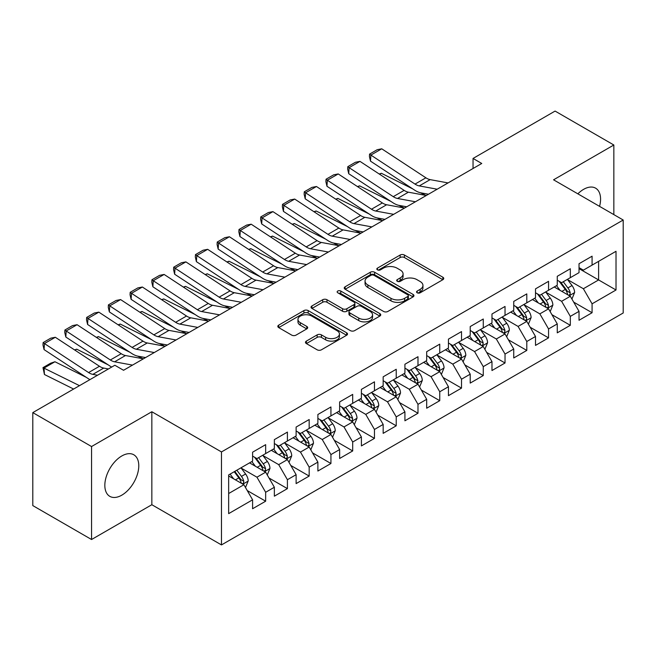 <?xml version="1.0" encoding="UTF-8"?>
<svg xmlns="http://www.w3.org/2000/svg" width="656" height="656" viewBox="0 0 656 656"><rect width="100%" height="100%" fill="white"/><g stroke="black" fill="none" stroke-linecap="round" stroke-linejoin="round"><path stroke-width="0.98" d="M417.175 292.797A2.116 1.222 0 0 0 420.168 292.797L442.866 279.694A3.018 1.747 0 0 0 443.751 278.456A3.018 1.747 0 0 0 442.866 277.226L404.416 255.028A3.018 1.747 0 0 0 400.144 255.028L377.446 268.132A2.116 1.222 0 0 0 376.823 268.993A2.116 1.222 0 0 0 377.446 269.854A2.116 1.222 0 0 0 380.439 269.854L383.375 268.156A9.668 5.584 0 0 1 397.044 268.156L400.25 270.01A9.668 5.584 0 0 1 403.079 273.954A9.668 5.584 0 0 1 400.25 277.898L397.315 279.595A2.116 1.222 0 0 0 396.691 280.465A2.116 1.222 0 0 0 397.315 281.326A2.116 1.222 0 0 0 400.299 281.326L403.235 279.628A9.668 5.584 0 0 1 416.913 279.628L420.111 281.481A9.668 5.584 0 0 1 422.948 285.426A9.668 5.584 0 0 1 420.111 289.37L417.175 291.067A2.116 1.222 0 0 0 416.56 291.928A2.116 1.222 0 0 0 417.175 292.797L417.175 291.067M121.803 495.165A24.001 13.858 120 0 0 137.489 474.009A24.001 13.858 120 0 0 133.808 454.78A24.001 13.858 120 0 0 121.803 455.969A24.001 13.858 120 0 0 106.124 477.117A24.001 13.858 120 0 0 109.806 496.354A24.001 13.858 120 0 0 121.803 495.165M599.568 206.369A24.001 13.858 120 0 0 595.599 188.165A24.001 13.858 120 0 0 583.594 189.354A24.001 13.858 120 0 0 577.846 193.832M306.368 341.104A3.018 1.747 0 0 0 305.483 342.342A3.018 1.747 0 0 0 306.368 343.572L317.151 349.804A3.018 1.747 0 0 0 321.424 349.804L346.63 335.249A3.018 1.747 0 0 0 347.516 334.019A3.018 1.747 0 0 0 346.63 332.781L308.181 310.583A3.018 1.747 0 0 0 303.908 310.583L278.702 325.138A3.018 1.747 0 0 0 277.824 326.368A3.018 1.747 0 0 0 278.702 327.598L291.731 335.126A3.018 1.747 0 0 0 296.004 335.126L306.795 328.894A3.018 1.747 0 0 0 307.68 327.664A3.018 1.747 0 0 0 306.795 326.434L300.333 322.703A8.077 4.666 0 0 1 297.963 319.398A8.077 4.666 0 0 1 302.957 315.093A8.077 4.666 0 0 1 311.764 316.102L337.069 330.714A8.077 4.666 0 0 1 339.439 334.019A8.077 4.666 0 0 1 334.453 338.324A8.077 4.666 0 0 1 325.647 337.315L321.424 334.88A3.018 1.747 0 0 0 317.151 334.88L306.368 341.104L306.368 343.572M91.553 446.539L91.553 539.519L151.839 504.718L151.839 411.738L91.553 446.539L32.8 412.616L114.841 365.253L123.549 370.279L481.75 163.475L473.042 158.449L473.042 168.502M151.839 411.738L221.474 451.943L623.2 220.014L623.2 312.986L221.474 544.923L221.474 451.943M613.844 214.61L613.844 145.001L553.566 179.81L623.2 220.014M613.844 145.001L555.083 111.077L473.042 158.449M383.588 311.444A3.018 1.747 0 0 0 387.86 311.444L413.067 296.897A3.018 1.747 0 0 0 413.952 295.659A3.018 1.747 0 0 0 413.067 294.429L374.617 272.232A3.018 1.747 0 0 0 370.345 272.232L345.138 286.779A3.018 1.747 0 0 0 344.252 288.017A3.018 1.747 0 0 0 345.138 289.247L383.588 311.444M338.611 293.248A2.116 1.222 0 0 1 340.759 293.552L340.759 291.034L379.849 313.601A3.018 1.747 0 0 1 380.734 314.839A3.018 1.747 0 0 1 379.849 316.069L354.642 330.624A3.018 1.747 0 0 1 350.37 330.624L311.92 308.427L311.92 305.958A3.018 1.747 0 0 0 311.034 307.188A3.018 1.747 0 0 0 311.92 308.427M311.92 305.958L322.711 299.735A3.018 1.747 0 0 1 326.983 299.735L342.571 308.73A3.018 1.747 0 0 0 346.844 308.73L354.002 304.605A3.018 1.747 0 0 0 354.888 303.367A3.018 1.747 0 0 0 354.002 302.137L337.766 292.765A2.116 1.222 0 0 1 337.151 291.895A2.116 1.222 0 0 1 338.455 290.772A2.116 1.222 0 0 1 340.759 291.034M579.027 268.632L598.608 279.94L598.608 261.35L616.017 251.297L592.081 265.114L592.081 256.193L579.027 263.737L579.027 272.658L570.318 277.677L570.318 268.763L557.264 276.299L557.264 285.221L548.555 290.247L548.555 281.326L535.501 288.861L535.501 297.783L526.793 302.81L526.793 293.888L513.738 301.424L513.738 310.345L505.03 315.372L505.03 306.45L491.975 313.994L491.975 322.908L483.267 327.934L483.267 319.013L470.213 326.557L470.213 335.478L461.512 340.505L461.512 331.583L448.45 339.119L448.45 348.041L439.75 353.067L439.75 344.146L426.687 351.682L426.687 360.603L417.987 365.63L417.987 356.708L404.924 364.244L404.924 373.166L396.224 378.192L396.224 369.271L383.17 376.815L383.17 385.728L374.461 390.755L374.461 381.833L361.407 389.377L361.407 398.299L352.698 403.325L352.698 394.404L339.644 401.939L339.644 410.861L330.936 415.888L330.936 406.966L317.881 414.502L317.881 423.423L309.173 428.45L309.173 419.528L296.118 427.064L296.118 435.986L287.41 441.012L287.41 432.091L274.356 439.635L274.356 448.556L265.655 453.575L265.655 444.661L252.593 452.197L252.593 461.119L228.657 474.936L228.657 513.632L252.593 499.815L243.893 484.735L228.657 475.944M616.017 251.297L616.017 289.993L592.081 303.818L583.373 288.738L567.596 279.628M573.688 302.121L592.081 312.732L592.081 303.818M592.081 312.732L579.027 320.276L579.027 311.354L570.318 316.381L561.61 301.301L545.833 292.191M551.934 314.683L570.318 325.302L570.318 316.381M570.318 325.302L557.264 332.838L557.264 323.916L548.555 328.943L539.855 313.863L524.07 304.753M530.171 327.246L548.555 337.865L548.555 328.943M548.555 337.865L535.501 345.4L535.501 336.479L526.793 341.505L518.092 326.426L502.316 317.324M508.408 339.808L526.793 350.427L526.793 341.505M526.793 350.427L513.738 357.963L513.738 349.041L505.03 354.068L496.33 338.996L480.553 329.886M486.645 352.379L505.03 362.989L505.03 354.068M505.03 362.989L491.975 370.533L491.975 361.612L483.267 366.638L474.567 351.559L458.79 342.448M464.883 364.941L483.267 375.552L483.267 366.638M483.267 375.552L470.213 383.096L470.213 374.174L461.512 379.201L452.804 364.121L437.027 355.011M443.12 377.503L461.512 388.122L461.512 379.201M461.512 388.122L448.45 395.658L448.45 386.737L439.75 391.763L431.041 376.683L415.264 367.573M421.357 390.066L439.75 400.685L439.75 391.763M439.75 400.685L426.687 408.221L426.687 399.299L417.987 404.326L409.278 389.254L393.502 380.144M399.594 402.628L417.987 413.247L417.987 404.326M417.987 413.247L404.924 420.783L404.924 411.87L396.224 416.888L387.516 401.816L371.739 392.706M377.831 415.199L396.224 425.81L396.224 416.888M396.224 425.81L383.17 433.354L383.17 424.432L374.461 429.459L365.753 414.379L349.976 405.269M356.077 427.761L374.461 438.38L374.461 429.459M374.461 438.38L361.407 445.916L361.407 436.994L352.698 442.021L343.998 426.941L328.221 417.831M334.314 440.324L352.698 450.943L352.698 442.021M352.698 450.943L339.644 458.478L339.644 449.557L330.936 454.583L322.235 439.504L306.459 430.393M312.551 452.886L330.936 463.505L330.936 454.583M330.936 463.505L317.881 471.041L317.881 462.119L309.173 467.146L300.473 452.074L284.696 442.964M290.788 465.448L309.173 476.067L309.173 467.146M309.173 476.067L296.118 483.603L296.118 474.69L287.41 479.708L278.71 464.637L262.933 455.526M269.026 478.019L287.41 488.63L287.41 479.708M287.41 488.63L274.356 496.174L274.356 487.252L265.655 492.279L256.947 477.199L241.17 468.089M247.263 490.581L265.655 501.2L265.655 492.279M265.655 501.2L252.593 508.736L252.593 499.815M252.593 456.092L256.947 458.601L265.655 453.575M228.657 493.533L243.893 484.735M274.356 443.53L278.71 446.039L287.41 441.012M256.947 477.199L265.655 472.172L249.551 462.874M274.356 487.252L265.655 472.172M296.118 430.959L300.473 433.477L309.173 428.45M278.71 464.637L287.41 459.61L271.313 450.311M296.118 474.69L287.41 459.61M317.881 418.397L322.235 420.914L330.936 415.888M300.473 452.074L309.173 447.048L293.068 437.749M317.881 462.119L309.173 447.048M339.644 405.834L343.998 408.344L352.698 403.325M322.235 439.504L330.936 434.477L314.831 425.186M339.644 449.557L330.936 434.477M361.407 393.272L365.753 395.781L374.461 390.755M343.998 426.941L352.698 421.915L336.594 412.616M361.407 436.994L352.698 421.915M383.17 380.71L387.516 383.219L396.224 378.192M365.753 414.379L374.461 409.352L358.356 400.053M383.17 424.432L374.461 409.352M404.924 368.139L409.278 370.656L417.987 365.63M387.516 401.816L396.224 396.79L380.119 387.491M404.924 411.87L396.224 396.79M426.687 355.577L431.041 358.094L439.75 353.067M409.278 389.254L417.987 384.227L401.882 374.929M426.687 399.299L417.987 384.227M448.45 343.014L452.804 345.523L461.512 340.505M431.041 376.683L439.75 371.657L423.645 362.366M448.45 386.737L439.75 371.657M470.213 330.452L474.567 332.961L483.267 327.934M452.804 364.121L461.512 359.094L445.408 349.796M470.213 374.174L461.512 359.094M491.975 317.889L496.33 320.399L505.03 315.372M474.567 351.559L483.267 346.532L467.17 337.233M491.975 361.612L483.267 346.532M513.738 305.319L518.092 307.836L526.793 302.81M496.33 338.996L505.03 333.97L488.925 324.671M513.738 349.041L505.03 333.97M535.501 292.756L539.855 295.274L548.555 290.247M518.092 326.426L526.793 321.407L510.688 312.108M535.501 336.479L526.793 321.407M557.264 280.194L561.61 282.703L570.318 277.677M539.855 313.863L548.555 308.837L532.451 299.546M557.264 323.916L548.555 308.837M579.027 267.632L583.373 270.141L592.081 265.114M561.61 301.301L570.318 296.274L554.213 286.975M579.027 311.354L570.318 296.274M32.8 412.616L32.8 505.596L91.553 539.519M151.839 504.718L221.474 544.923M583.373 288.738L598.608 279.94L616.017 289.993M418.02 293.093L420.111 291.887A9.668 5.584 0 0 0 422.948 287.935L422.948 285.426M403.079 273.954L403.079 276.471A9.668 5.584 0 0 1 400.25 280.415L398.159 281.621M442.825 279.71L404.416 257.537A3.018 1.747 0 0 0 400.144 257.537L378.291 270.157M413.026 296.914L374.617 274.741A3.018 1.747 0 0 0 370.345 274.741L345.179 289.271M407.72 296.52A2.116 1.222 0 0 0 408.344 295.659A2.116 1.222 0 0 0 407.72 294.798L373.977 275.315A2.116 1.222 0 0 0 370.984 275.315L367.885 277.103A9.668 5.584 0 0 0 365.056 281.047A9.668 5.584 0 0 0 367.885 284.991L390.96 298.316A9.668 5.584 0 0 0 404.629 298.316L407.72 296.52L407.72 299.038A2.116 1.222 0 0 0 408.344 298.177L408.344 295.659M365.056 281.047L365.056 283.556A9.668 5.584 0 0 0 367.885 287.508L367.885 284.991M407.72 299.038L404.629 300.825A9.668 5.584 0 0 1 390.96 300.825L367.885 287.508M311.961 308.451L322.711 302.244L322.711 299.735M354.888 303.367L354.888 305.885A3.018 1.747 0 0 1 354.002 307.115L346.844 311.247A3.018 1.747 0 0 1 342.571 311.247L326.983 302.244A3.018 1.747 0 0 0 322.711 302.244M340.759 293.552L379.808 316.094M358.758 318.078A8.077 4.666 0 0 0 367.557 319.087A8.077 4.666 0 0 0 372.551 314.773A8.077 4.666 0 0 0 370.181 311.477L361.267 306.327A3.018 1.747 0 0 0 356.995 306.327L349.837 310.46A3.018 1.747 0 0 0 348.951 311.69A3.018 1.747 0 0 0 349.837 312.928L358.758 318.078L358.758 320.587A8.077 4.666 0 0 0 367.557 321.596A8.077 4.666 0 0 0 372.551 317.291L372.551 314.773M348.951 311.69L348.951 314.208A3.018 1.747 0 0 0 349.837 315.438L349.837 312.928M358.758 320.587L349.837 315.438M339.439 334.019L339.439 336.528A8.077 4.666 0 0 1 334.453 340.841A8.077 4.666 0 0 1 325.647 339.824L321.424 337.389A3.018 1.747 0 0 0 317.151 337.389L306.409 343.596M297.963 319.398L297.963 321.916A8.077 4.666 0 0 0 300.333 325.212L300.333 322.703M306.754 328.918L300.333 325.212M346.589 335.273L308.181 313.092A3.018 1.747 0 0 0 303.908 313.092L278.743 327.623M571.925 299.062L574.623 292.478A8.159 4.707 -120 0 0 572.024 285.532L567.399 279.366M379.234 174.02L381.374 173.282L412.755 188.903M420.504 192.766L425.523 195.258A23.083 13.325 60 0 1 425.793 195.398M560.035 290.337L556.518 285.647M554.878 287.361L554.476 286.828M568.785 295.389L570.048 294.249L570.22 292.83A8.159 4.707 -120 0 0 567.891 287.927L563.266 281.752M560.626 282.137L566.341 289.755A4.157 2.403 60 0 1 567.096 291.018L570.22 292.83M559.191 281.309L565.275 289.427A8.159 4.707 60 0 1 567.612 294.339L567.776 294.806M381.374 173.282L379.644 174.283M437.175 189.207L419.274 185.91A15.391 8.881 60 0 1 415.018 184.09L370.87 155.087L370.492 161.138L414.641 190.142A23.083 13.325 -120 0 0 421.029 192.872L428.458 194.242M448.056 182.926L430.156 179.629A15.391 8.881 60 0 1 425.9 177.809L381.751 148.805L370.87 155.087L369.566 154.111L377.184 149.707L381.751 148.805M370.492 161.138L369.418 156.53L369.566 154.111M550.171 311.633L552.869 305.048A8.159 4.707 -120 0 0 550.261 298.103L545.636 291.928M357.471 186.583L359.611 185.853L390.992 201.466M398.741 205.328L403.76 207.821A23.083 13.325 60 0 1 404.039 207.96M538.273 302.9L534.755 298.209M533.115 299.923L532.713 299.39M547.022 307.951L548.285 306.819L548.465 305.393A8.159 4.707 -120 0 0 546.128 300.489L541.503 294.314M538.863 294.7L544.578 302.326A4.157 2.403 60 0 1 545.333 303.589L548.465 305.393M537.428 293.872L543.512 301.998A8.159 4.707 60 0 1 545.849 306.901L546.013 307.369M359.611 185.853L357.881 186.845M528.408 324.195L531.106 317.611A8.159 4.707 -120 0 0 528.498 310.665L523.873 304.491M335.708 199.145L337.848 198.415L369.23 214.028M376.979 217.89L381.997 220.391A23.083 13.325 60 0 1 382.276 220.523M516.51 315.47L513 310.772M511.352 312.486L510.95 311.953M525.259 320.513L526.522 319.382L526.702 317.955A8.159 4.707 -120 0 0 524.365 313.051L519.741 306.877M517.1 307.262L522.816 314.888A4.157 2.403 60 0 1 523.57 316.151L526.702 317.955M515.665 306.434L521.758 314.56A8.159 4.707 60 0 1 524.087 319.464L524.251 319.939M337.848 198.415L336.118 199.416M415.412 201.769L397.511 198.473A15.391 8.881 60 0 1 393.256 196.661L349.107 167.657L348.73 173.709L392.878 202.712A23.083 13.325 -120 0 0 399.266 205.435L406.695 206.804M426.293 195.488L408.393 192.192A15.391 8.881 60 0 1 404.137 190.379L359.988 161.368L349.107 167.657L347.803 166.673L355.421 162.278L359.988 161.368M348.73 173.709L347.655 169.092L347.803 166.673M393.649 214.332L375.749 211.035A15.391 8.881 60 0 1 371.493 209.223L327.344 180.22L326.967 186.271L371.116 215.275A23.083 13.325 -120 0 0 377.503 217.997L384.933 219.366M404.531 208.05L386.63 204.754A15.391 8.881 60 0 1 382.374 202.942L338.225 173.938L327.344 180.22L326.04 179.236L333.658 174.84L338.225 173.938M326.967 186.271L325.893 181.655L326.04 179.236M506.645 336.758L509.343 330.173A8.159 4.707 -120 0 0 506.735 323.228L502.119 317.061M313.945 211.708L316.094 210.978L347.467 226.599M355.216 230.453L360.242 232.954A23.083 13.325 60 0 1 360.513 233.093M494.747 328.033L491.237 323.342M489.589 325.056L489.187 324.515M503.496 333.084L504.759 331.944L504.94 330.517A8.159 4.707 -120 0 0 502.603 325.614L497.978 319.447M495.346 319.833L501.053 327.451A4.157 2.403 60 0 1 501.807 328.713L504.94 330.517M493.911 319.005L499.995 327.123A8.159 4.707 60 0 1 502.324 332.026L502.488 332.502M316.094 210.978L314.355 211.978M484.882 349.32L487.58 342.735A8.159 4.707 -120 0 0 484.973 335.79L480.356 329.624M292.191 224.27L294.331 223.54L325.704 239.161M333.461 243.015L338.48 245.516A23.083 13.325 60 0 1 338.75 245.656M472.984 340.595L469.475 335.905M467.826 337.619L467.433 337.086M481.734 345.646L482.996 344.507L483.177 343.088A8.159 4.707 -120 0 0 480.84 338.176L476.215 332.01M473.583 332.395L479.29 340.013A4.157 2.403 60 0 1 480.044 341.276L483.177 343.088M472.148 331.567L478.232 339.685A8.159 4.707 60 0 1 480.561 344.597L480.733 345.064M294.331 223.54L292.592 224.541M371.886 226.902L353.986 223.606A15.391 8.881 60 0 1 349.73 221.785L305.581 192.782L305.212 198.834L349.361 227.837A23.083 13.325 -120 0 0 355.741 230.559L363.17 231.929M382.768 220.621L364.867 217.316A15.391 8.881 60 0 1 360.611 215.504L316.463 186.501L305.581 192.782L304.277 191.798L311.895 187.403L316.463 186.501M305.212 198.834L304.13 194.225L304.277 191.798M350.124 239.465L332.223 236.168A15.391 8.881 60 0 1 327.967 234.348L283.818 205.344L283.449 211.396L327.598 240.399A23.083 13.325 -120 0 0 333.978 243.122L341.415 244.491M361.005 233.183L343.104 229.887A15.391 8.881 60 0 1 338.849 228.067L294.7 199.063L283.818 205.344L282.515 204.369L290.132 199.965L294.7 199.063M283.449 211.396L282.367 206.788L282.515 204.369M463.12 361.882L465.817 355.298A8.159 4.707 -120 0 0 463.218 348.361L458.593 342.186M270.428 236.841L272.568 236.103L303.941 251.724M311.698 255.586L316.717 258.079A23.083 13.325 60 0 1 316.987 258.218M451.221 353.158L447.712 348.467M446.064 350.181L445.67 349.648M459.971 358.209L461.234 357.069L461.414 355.65A8.159 4.707 -120 0 0 459.077 350.747L454.46 344.572M451.82 344.958L457.527 352.575A4.157 2.403 60 0 1 458.282 353.838L461.414 355.65M450.385 344.129L456.469 352.256A8.159 4.707 60 0 1 458.806 357.159L458.97 357.627M272.568 236.103L270.838 237.103M328.361 252.027L310.46 248.731A15.391 8.881 60 0 1 306.204 246.91L262.056 217.907L261.687 223.958L305.835 252.962A23.083 13.325 -120 0 0 312.215 255.692L319.652 257.062M339.242 245.746L321.342 242.449A15.391 8.881 60 0 1 317.086 240.629L272.937 211.626L262.056 217.907L260.76 216.931L268.37 212.528L272.937 211.626M261.687 223.958L260.604 219.35L260.76 216.931M441.357 374.453L444.055 367.868A8.159 4.707 -120 0 0 441.455 360.923L436.83 354.748M248.665 249.403L250.805 248.673L282.187 264.286M289.936 268.148L294.954 270.641A23.083 13.325 60 0 1 295.225 270.78M429.467 365.72L425.949 361.03M424.309 362.743L423.907 362.21M438.208 370.771L439.471 369.64L439.651 368.213A8.159 4.707 -120 0 0 437.314 363.309L432.698 357.135M430.057 357.52L435.764 365.146A4.157 2.403 60 0 1 436.519 366.409L439.651 368.213M428.622 356.692L434.707 364.818A8.159 4.707 60 0 1 437.044 369.722L437.208 370.197M250.805 248.673L249.075 249.674M306.598 264.589L288.697 261.293A15.391 8.881 60 0 1 284.45 259.481L240.301 230.477L239.924 236.529L284.073 265.532A23.083 13.325 -120 0 0 290.452 268.255L297.89 269.624M317.479 258.308L299.579 255.012A15.391 8.881 60 0 1 295.323 253.2L251.174 224.196L240.301 230.477L238.997 229.493L246.615 225.098L251.174 224.196M239.924 236.529L238.841 231.912L238.997 229.493M419.594 387.015L422.292 380.431A8.159 4.707 -120 0 0 419.692 373.485L415.068 367.311M226.902 261.965L229.042 261.236L260.424 276.857M268.173 280.711L273.191 283.212A23.083 13.325 60 0 1 273.462 283.351M407.704 378.291L404.186 373.592M402.546 375.306L402.144 374.773M416.445 383.334L417.708 382.202L417.888 380.775A8.159 4.707 -120 0 0 415.56 375.872L410.935 369.697M408.294 370.082L414.002 377.708A4.157 2.403 60 0 1 414.756 378.971L417.888 380.775M406.859 369.254L412.944 377.38A8.159 4.707 60 0 1 415.281 382.284L415.445 382.76M229.042 261.236L227.312 262.236M284.843 277.16L266.943 273.855A15.391 8.881 60 0 1 262.687 272.043L218.538 243.04L218.161 249.091L262.31 278.095A23.083 13.325 -120 0 0 268.689 280.817L276.127 282.187M295.717 270.871L277.824 267.574A15.391 8.881 60 0 1 273.568 265.762L229.42 236.759L218.538 243.04L217.234 242.056L224.852 237.661L229.42 236.759M218.161 249.091L217.087 244.475L217.234 242.056M397.831 399.578L400.529 392.993A8.159 4.707 -120 0 0 397.93 386.048L393.305 379.881M205.139 274.528L207.28 273.798L238.661 289.419M246.41 293.273L251.428 295.774A23.083 13.325 60 0 1 251.699 295.913M385.941 390.853L382.423 386.163M380.783 387.876L380.382 387.343M394.691 395.904L395.953 394.764L396.126 393.338A8.159 4.707 -120 0 0 393.797 388.434L389.172 382.268M386.532 382.653L392.239 390.271A4.157 2.403 60 0 1 392.993 391.534L396.126 393.338M385.097 381.825L391.181 389.943A8.159 4.707 60 0 1 393.518 394.846L393.682 395.322M207.28 273.798L205.549 274.798M263.081 289.722L245.18 286.426A15.391 8.881 60 0 1 240.924 284.606L196.775 255.602L196.398 261.654L240.547 290.657A23.083 13.325 -120 0 0 246.927 293.38L254.364 294.749M273.962 283.441L256.061 280.137A15.391 8.881 60 0 1 251.806 278.324L207.657 249.321L196.775 255.602L195.472 254.618L203.089 250.223L207.657 249.321M196.398 261.654L195.324 257.045L195.472 254.618M376.068 412.14L378.766 405.556A8.159 4.707 -120 0 0 376.167 398.61L371.542 392.444M183.377 287.09L185.517 286.36L216.898 301.981M224.647 305.835L229.666 308.336A23.083 13.325 60 0 1 229.936 308.476M364.178 403.415L360.661 398.725M359.021 400.439L358.619 399.906M372.928 408.467L374.191 407.327L374.363 405.908A8.159 4.707 -120 0 0 372.034 400.996L367.409 394.83M364.769 395.215L370.484 402.833A4.157 2.403 60 0 1 371.239 404.096L374.363 405.908M363.334 394.387L369.418 402.505A8.159 4.707 60 0 1 371.755 407.417L371.919 407.884M185.517 286.36L183.787 287.361M241.318 302.285L223.417 298.988A15.391 8.881 60 0 1 219.161 297.168L175.013 268.165L174.635 274.216L218.784 303.22A23.083 13.325 -120 0 0 225.172 305.942L232.601 307.311M252.199 296.004L234.299 292.707A15.391 8.881 60 0 1 230.043 290.887L185.894 261.883L175.013 268.165L173.709 267.189L181.327 262.785L185.894 261.883M174.635 274.216L173.561 269.608L173.709 267.189M354.314 424.703L357.012 418.118A8.159 4.707 -120 0 0 354.404 411.181L349.779 405.006M161.614 299.661L163.754 298.923L195.135 314.544M202.884 318.406L207.903 320.899A23.083 13.325 60 0 1 208.182 321.038M342.416 415.978L338.898 411.287M337.258 413.001L336.856 412.468M351.165 421.029L352.428 419.889L352.608 418.471A8.159 4.707 -120 0 0 350.271 413.567L345.646 407.392M343.006 407.778L348.721 415.404A4.157 2.403 60 0 1 349.476 416.658L352.608 418.471M341.571 406.95L347.655 415.076A8.159 4.707 60 0 1 349.992 419.979L350.156 420.447M163.754 298.923L162.024 299.923M219.555 314.847L201.654 311.551A15.391 8.881 60 0 1 197.399 309.739L153.25 280.727L152.873 286.779L197.021 315.782A23.083 13.325 -120 0 0 203.409 318.513L210.838 319.882M230.436 308.566L212.536 305.27A15.391 8.881 60 0 1 208.28 303.449L164.131 274.446L153.25 280.727L151.946 279.751L159.564 275.356L164.131 274.446M152.873 286.779L151.798 282.17L151.946 279.751M332.551 437.273L335.249 430.689A8.159 4.707 -120 0 0 332.641 423.743L328.016 417.569M139.851 312.223L141.991 311.493L173.373 327.106M181.122 330.968L186.14 333.461A23.083 13.325 60 0 1 186.419 333.601M320.653 428.54L317.143 423.85M315.495 425.564L315.093 425.031M329.402 433.591L330.665 432.46L330.845 431.033A8.159 4.707 -120 0 0 328.508 426.129L323.884 419.955M321.243 420.34L326.959 427.966A4.157 2.403 60 0 1 327.713 429.229L330.845 431.033M319.808 419.512L325.901 427.638A8.159 4.707 60 0 1 328.23 432.542L328.394 433.017M141.991 311.493L140.261 312.494M197.792 327.41L179.892 324.113A15.391 8.881 60 0 1 175.636 322.301L131.487 293.298L131.11 299.349L175.259 328.353A23.083 13.325 -120 0 0 181.646 331.075L189.076 332.444M208.674 321.128L190.773 317.832A15.391 8.881 60 0 1 186.517 316.02L142.368 287.016L131.487 293.298L130.183 292.314L137.801 287.918L142.368 287.016M131.11 299.349L130.036 294.733L130.183 292.314M310.788 449.836L313.486 443.251A8.159 4.707 -120 0 0 310.878 436.306L306.262 430.131M118.088 324.786L120.237 324.056L151.61 339.677M159.359 343.531L164.385 346.032A23.083 13.325 60 0 1 164.656 346.171M298.89 441.111L295.38 436.42M293.732 438.126L293.33 437.593M307.639 446.154L308.902 445.022L309.083 443.595A8.159 4.707 -120 0 0 306.746 438.692L302.121 432.525M299.489 432.903L305.196 440.529A4.157 2.403 60 0 1 305.95 441.791L309.083 443.595M298.054 432.074L304.138 440.201A8.159 4.707 60 0 1 306.467 445.104L306.631 445.58M120.237 324.056L118.498 325.056M176.029 339.98L158.129 336.676A15.391 8.881 60 0 1 153.873 334.863L109.724 305.86L109.355 311.912L153.504 340.915A23.083 13.325 -120 0 0 159.884 343.637L167.313 345.007M186.911 333.691L169.01 330.394A15.391 8.881 60 0 1 164.754 328.582L120.606 299.579L109.724 305.86L108.42 304.876L116.038 300.481L120.606 299.579M109.355 311.912L108.273 307.295L108.42 304.876M289.025 462.398L291.723 455.813A8.159 4.707 -120 0 0 289.116 448.868L284.499 442.702M96.334 337.348L98.474 336.618L129.847 352.239M137.604 356.093L142.623 358.594A23.083 13.325 60 0 1 142.893 358.734M277.127 453.673L273.618 448.983M271.969 450.697L271.576 450.164M285.877 458.724L287.139 457.585L287.32 456.166A8.159 4.707 -120 0 0 284.983 451.254L280.358 445.088M277.726 445.473L283.433 453.091A4.157 2.403 60 0 1 284.187 454.354L287.32 456.166M276.291 444.645L282.375 452.763A8.159 4.707 60 0 1 284.704 457.667L284.876 458.142M98.474 336.618L96.735 337.619M154.267 352.543L136.366 349.246A15.391 8.881 60 0 1 132.11 347.426L87.961 318.422L87.592 324.474L131.741 353.477A23.083 13.325 -120 0 0 138.121 356.2L145.558 357.569M165.148 346.261L147.247 342.965A15.391 8.881 60 0 1 142.992 341.145L98.843 312.141L87.961 318.422L86.658 317.438L94.275 313.043L98.843 312.141M87.592 324.474L86.51 319.866L86.658 317.438M267.263 474.96L269.96 468.376A8.159 4.707 -120 0 0 267.361 461.43L262.736 455.264M74.571 349.91L76.711 349.181L108.084 364.802M255.364 466.236L251.855 461.545M250.207 463.259L249.813 462.726M264.114 471.287L265.377 470.147L265.557 468.728A8.159 4.707 -120 0 0 263.22 463.825L258.603 457.65M255.963 458.036L261.67 465.653A4.157 2.403 60 0 1 262.425 466.916L265.557 468.728M254.528 457.207L260.612 465.325A8.159 4.707 60 0 1 262.949 470.237L263.113 470.705M76.711 349.181L74.981 350.181M132.504 365.105L114.603 361.809A15.391 8.881 60 0 1 110.347 359.988L66.199 330.985L65.83 337.036L109.978 366.04A23.083 13.325 -120 0 0 111.7 367.065M123.074 370L123.795 370.14M143.385 358.824L125.485 355.527A15.391 8.881 60 0 1 121.229 353.707L77.08 324.704L66.199 330.985L64.903 330.009L72.513 325.606L77.08 324.704M65.83 337.036L64.747 332.428L64.903 330.009M245.5 487.523L248.198 480.946A8.159 4.707 -120 0 0 245.598 474.001L240.973 467.826M54.948 361.751L44.067 368.032L44.444 374.51L42.984 367.631L50.602 363.227L54.948 361.751L86.33 377.364M233.61 478.798L230.092 474.108M42.984 367.631L79.491 385.662M73.636 389.041L44.444 374.51M242.351 483.849L243.614 482.709L243.794 481.291A8.159 4.707 -120 0 0 241.457 476.387L236.841 470.213M234.799 471.393L239.907 478.224A4.157 2.403 60 0 1 240.662 479.479L243.794 481.291M234.225 471.721L238.85 477.896A8.159 4.707 60 0 1 241.187 482.8L241.351 483.267M97.547 375.24L92.84 374.371A15.391 8.881 60 0 1 88.593 372.559L44.444 343.547L44.067 349.599L88.216 378.61A23.083 13.325 -120 0 0 89.938 379.635M108.429 368.959L103.722 368.09A15.391 8.881 60 0 1 99.466 366.269L55.317 337.266L44.444 343.547L43.14 342.571L50.758 338.176L55.317 337.266M44.067 349.599L42.984 344.99L43.14 342.571M420.111 291.887L420.111 289.37M397.315 281.326L397.315 279.595M400.25 280.415L400.25 277.898M377.446 269.854L377.446 268.132M400.144 257.537L400.144 255.028M404.416 257.537L404.416 255.028M442.866 279.694L442.866 277.226M345.138 289.247L345.138 286.779M370.345 274.741L370.345 272.232M374.617 274.741L374.617 272.232M413.067 296.897L413.067 294.429M390.96 300.825L390.96 298.316M404.629 300.825L404.629 298.316M326.983 302.244L326.983 299.735M342.571 311.247L342.571 308.73M346.844 311.247L346.844 308.73M354.002 307.115L354.002 304.605M379.849 316.069L379.849 313.601M317.151 337.389L317.151 334.88M321.424 337.389L321.424 334.88M325.647 339.824L325.647 337.315M306.795 328.894L306.795 326.434M278.702 327.598L278.702 325.138M303.908 313.092L303.908 310.583M308.181 313.092L308.181 310.583M346.63 335.249L346.63 332.781M569.293 295.684L574.574 292.642M567.891 287.927L572.024 285.532M561.872 291.395L565.275 289.427M419.274 185.91L430.156 179.629M415.018 184.09L425.9 177.809M547.53 308.246L552.811 305.204M546.128 300.489L550.261 298.103M540.109 303.966L543.512 301.998M525.776 320.817L531.048 317.766M524.365 313.051L528.498 310.665M518.347 316.528L521.758 314.56M397.511 198.473L408.393 192.192M393.256 196.661L404.137 190.379M375.749 211.035L386.63 204.754M371.493 209.223L382.374 202.942M504.013 333.379L509.286 330.329M502.603 325.614L506.735 323.228M496.584 329.091L499.995 327.123M482.25 345.942L487.523 342.891M480.84 338.176L484.973 335.79M474.821 341.653L478.232 339.685M353.986 223.606L364.867 217.316M349.73 221.785L360.611 215.504M332.223 236.168L343.104 229.887M327.967 234.348L338.849 228.067M460.487 358.504L465.76 355.462M459.077 350.747L463.218 348.361M453.058 354.215L456.469 352.256M310.46 248.731L321.342 242.449M306.204 246.91L317.086 240.629M438.725 371.066L444.005 368.024M437.314 363.309L441.455 360.923M431.295 366.786L434.707 364.818M288.697 261.293L299.579 255.012M284.45 259.481L295.323 253.2M416.962 383.637L422.243 380.587M415.56 375.872L419.692 373.485M409.541 379.348L412.944 377.38M266.943 273.855L277.824 267.574M262.687 272.043L273.568 265.762M395.199 396.199L400.48 393.149M393.797 388.434L397.93 386.048M387.778 391.911L391.181 389.943M245.18 286.426L256.061 280.137M240.924 284.606L251.806 278.324M373.436 408.762L378.717 405.72M372.034 400.996L376.167 398.61M366.015 404.473L369.418 402.505M223.417 298.988L234.299 292.707M219.161 297.168L230.043 290.887M351.673 421.324L356.954 418.282M350.271 413.567L354.404 411.181M344.252 417.036L347.655 415.076M201.654 311.551L212.536 305.27M197.399 309.739L208.28 303.449M329.919 433.887L335.191 430.844M328.508 426.129L332.641 423.743M322.49 429.606L325.901 427.638M179.892 324.113L190.773 317.832M175.636 322.301L186.517 316.02M308.156 446.457L313.429 443.407M306.746 438.692L310.878 436.306M300.727 442.169L304.138 440.201M158.129 336.676L169.01 330.394M153.873 334.863L164.754 328.582M286.393 459.02L291.666 455.969M284.983 451.254L289.116 448.868M278.964 454.731L282.375 452.763M136.366 349.246L147.247 342.965M132.11 347.426L142.992 341.145M264.63 471.582L269.903 468.54M263.22 463.825L267.361 461.43M257.201 467.293L260.612 465.325M114.603 361.809L125.485 355.527M110.347 359.988L121.229 353.707M242.868 484.144L248.148 481.102M241.457 476.387L245.598 474.001M235.438 479.864L238.85 477.896M92.84 374.371L103.722 368.09M88.593 372.559L99.466 366.269"/></g></svg>

